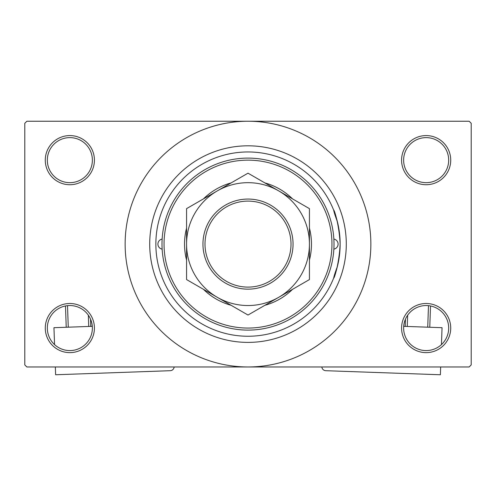 <?xml version="1.0" encoding="UTF-8"?>
<svg xmlns="http://www.w3.org/2000/svg" width="496" height="496" viewBox="0 0 496 496"><rect width="100%" height="100%" fill="white"/><g stroke="black" fill="none" stroke-linecap="round" stroke-linejoin="round"><path stroke-width="0.74" d="M401.58 328.061A24.571 24.571 0 0 1 426.151 303.49A24.571 24.571 0 0 1 450.721 328.061A24.571 24.571 0 0 1 426.151 352.631A24.571 24.571 0 0 1 401.58 328.061M448.675 328.061A22.525 22.525 0 0 0 426.151 305.536A22.525 22.525 0 0 0 403.626 328.061A22.525 22.525 0 0 0 426.151 350.585A22.525 22.525 0 0 0 448.675 328.061M45.279 328.061A24.571 24.571 0 0 1 69.849 303.49A24.571 24.571 0 0 1 94.42 328.061A24.571 24.571 0 0 1 69.849 352.631A24.571 24.571 0 0 1 45.279 328.061M92.374 328.061A22.525 22.525 0 0 0 69.849 305.536A22.525 22.525 0 0 0 47.325 328.061A22.525 22.525 0 0 0 69.849 350.585A22.525 22.525 0 0 0 92.374 328.061M45.279 160.146A24.571 24.571 0 0 1 69.849 135.575A24.571 24.571 0 0 1 94.42 160.146A24.571 24.571 0 0 1 69.849 184.723A24.571 24.571 0 0 1 45.279 160.146M92.374 160.146A22.525 22.525 0 0 0 69.849 137.621A22.525 22.525 0 0 0 47.325 160.146A22.525 22.525 0 0 0 69.849 182.671A22.525 22.525 0 0 0 92.374 160.146M401.58 160.146A24.571 24.571 0 0 1 426.151 135.575A24.571 24.571 0 0 1 450.721 160.146A24.571 24.571 0 0 1 426.151 184.723A24.571 24.571 0 0 1 401.58 160.146M448.675 160.146A22.525 22.525 0 0 0 426.151 137.621A22.525 22.525 0 0 0 403.626 160.146A22.525 22.525 0 0 0 426.151 182.671A22.525 22.525 0 0 0 448.675 160.146M337.354 266.612C328.457 290.315 338.594 274.511 340.144 244.106C338.607 213.751 328.451 197.848 337.354 221.6M149.711 244.106A98.289 98.289 0 0 1 248 145.812A98.289 98.289 0 0 1 346.289 244.106A98.289 98.289 0 0 1 248 342.395A98.289 98.289 0 0 1 149.711 244.106M125.135 244.106A122.865 122.865 0 0 0 248 366.966A122.865 122.865 0 0 0 370.865 244.106A122.865 122.865 0 0 0 248 121.241A122.865 122.865 0 0 0 125.135 244.106M469.154 366.966L26.846 366.966L24.8 364.92L24.8 123.287L26.846 121.241L469.154 121.241L471.2 123.287L471.2 364.92L469.154 366.966M162.142 239.06A5.121 5.121 0 0 0 162.142 249.147M333.858 249.147A5.121 5.121 0 0 0 333.858 239.06M186.57 228.11A63.482 63.482 0 0 0 186.57 260.096M203.434 289.311A63.482 63.482 0 0 0 231.136 305.3M264.864 305.3A63.482 63.482 0 0 0 292.566 289.311M309.43 260.096A63.482 63.482 0 0 0 309.43 228.11M331.954 244.106A83.954 83.954 0 0 0 248 160.146A83.954 83.954 0 0 0 164.046 244.106A83.954 83.954 0 0 0 248 328.061A83.954 83.954 0 0 0 331.954 244.106M161.994 244.106A86.006 86.006 0 0 1 248 158.1A86.006 86.006 0 0 1 334.006 244.106A86.006 86.006 0 0 1 248 330.107A86.006 86.006 0 0 1 161.994 244.106M340.144 244.106A92.144 92.144 0 0 0 248 151.956A92.144 92.144 0 0 0 155.856 244.106A92.144 92.144 0 0 0 248 336.251A92.144 92.144 0 0 0 340.144 244.106M292.566 198.902A63.482 63.482 0 0 0 264.864 182.906M231.136 182.906A63.482 63.482 0 0 0 203.434 198.902M204.997 244.106A43.003 43.003 0 0 0 248 287.103A43.003 43.003 0 0 0 291.003 244.106A43.003 43.003 0 0 0 248 201.103A43.003 43.003 0 0 0 204.997 244.106M293.049 244.106A45.049 45.049 0 0 1 248 289.156A45.049 45.049 0 0 1 202.951 244.106A45.049 45.049 0 0 1 248 199.057A45.049 45.049 0 0 1 293.049 244.106M309.43 239.704L309.43 237.534M309.43 233.238L309.43 231.099M309.43 222.729L309.43 218.618M309.43 216.585L309.43 208.636L278.715 190.904A61.43 61.43 0 0 0 186.57 244.106A61.43 61.43 0 0 0 278.715 297.302A61.43 61.43 0 0 0 278.715 190.904L248 173.172L186.57 208.636L186.57 279.57L248 315.041L309.43 279.57L309.43 208.636M186.57 248.502L186.57 250.678M186.57 254.975L186.57 257.108M186.57 263.401L186.57 269.595M186.57 271.622L186.57 279.57M186.57 208.636L186.57 244.106M309.43 279.57L309.43 244.106M92.306 326.337L53.952 327.689L54.548 344.59M174.152 366.966A4.098 4.098 0 0 1 170.215 370.704L55.614 374.759L55.341 366.966M66.228 327.255L65.478 305.964M67.512 305.654L68.274 327.186M88.741 326.461L88.344 315.202M90.532 319.133L90.787 326.387M403.694 326.337L442.048 327.689L441.452 344.59M321.848 366.966A4.098 4.098 0 0 0 325.785 370.704L440.386 374.759L440.659 366.966M407.656 315.202L407.259 326.461M427.726 327.186L428.488 305.654M430.522 305.964L429.772 327.255M405.213 326.387L405.468 319.133"/></g></svg>
